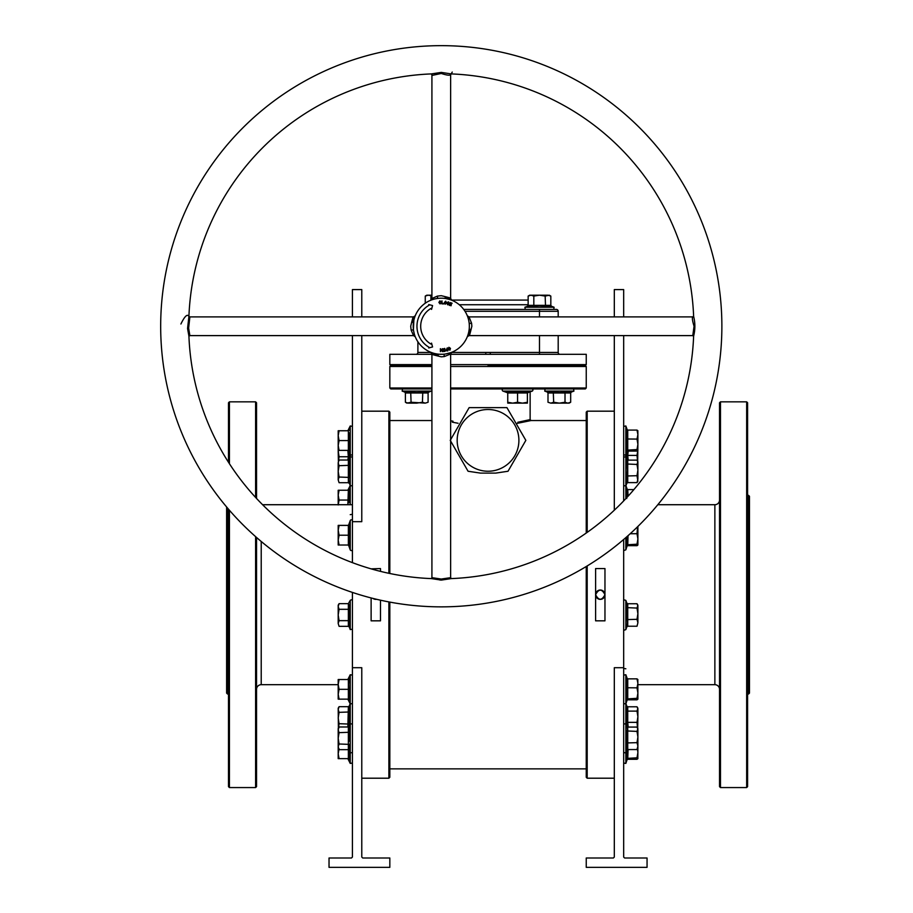 <?xml version="1.0" encoding="UTF-8"?>
<svg xmlns="http://www.w3.org/2000/svg" width="913" height="913" viewBox="0 0 913 913"><rect width="100%" height="100%" fill="white"/><g stroke="black" fill="none" stroke-linecap="round" stroke-linejoin="round"><path stroke-width="1.37" d="M256.542 689.349A4.679 4.679 0 0 1 261.221 684.682L338.198 684.682M719.535 500.039A4.679 4.679 0 0 1 714.868 504.718L657.817 504.718M719.535 689.349A4.679 4.679 0 0 0 714.868 684.682L637.89 684.682M388.892 573.307L388.892 411.181L389.828 412.117L389.828 573.501M389.828 602.101L389.828 777.271L388.892 778.207L388.892 601.929M587.185 565.934L587.185 778.207L586.249 777.271L586.249 566.505M586.249 533.032L586.249 412.117L587.185 411.181L587.185 532.382M748.534 495.36L749.47 496.295L749.47 693.093L748.534 694.028L748.534 495.36L747.599 495.36M227.554 508.073L227.554 694.028L226.618 693.093L226.618 506.966M450.634 387.991L586.249 387.991L585.324 388.927L450.634 388.927M488.044 365.542L585.324 365.542L488.044 365.542M450.634 364.607L586.249 364.607L585.324 365.542L586.249 366.478L450.634 366.478M719.535 786.629L719.535 402.77L720.471 401.834L720.471 787.565L719.535 786.629M746.663 401.834L747.599 402.77L747.599 786.629L746.663 787.565L746.663 401.834L720.471 401.834M229.425 510.253L229.425 787.565L228.49 786.629L228.49 509.169M228.49 462.263L228.49 402.77L229.425 401.834L229.425 463.713M255.606 497.448L255.606 401.834L256.542 402.77L256.542 498.452M256.542 537.472L256.542 786.629L255.606 787.565L255.606 536.65M516.153 423.575L531.069 420.539L516.153 423.575M517.842 422.263L530.133 419.603L531.069 420.539L586.249 420.539M529.323 419.797L527.041 420.345M526.892 420.391L522.807 421.292M375.802 599.373L373.2 598.586M374.01 599.019L374.889 599.282M595.698 595.607L595.961 596.486M596.954 597.981L597.684 598.586M598.494 599.019L599.373 599.282M600.286 599.373L601.211 599.282M602.877 598.586L603.596 598.004M604.166 597.296L604.6 596.497M604.942 595.139L604.965 594.694C601.838 600.731 598.723 600.731 595.607 594.694A4.679 4.679 0 0 0 600.286 599.373A4.679 4.679 0 0 0 604.965 594.694A4.679 4.679 0 0 0 600.286 590.015A4.679 4.679 0 0 0 595.607 594.694C598.723 588.668 601.838 588.668 604.965 594.694M746.663 787.565L720.471 787.565M748.534 694.028L747.599 694.028M352.418 504.718L262.59 504.718M255.606 401.834L229.425 401.834M255.606 787.565L229.425 787.565M228.49 694.028L227.554 694.028M372.961 598.414A4.679 4.679 0 0 0 376.613 599.305M457.173 440.363A30.871 30.871 0 0 0 488.044 471.234A30.871 30.871 0 0 0 518.904 440.363A30.871 30.871 0 0 0 488.044 409.503A30.871 30.871 0 0 0 457.173 440.363M450.246 440.363L468.072 471.256L480.432 473.105L495.656 473.105L508.016 471.256L525.842 440.363L506.943 407.632L469.145 407.632L450.246 440.363M380.481 600.195L380.481 620.829L371.123 620.829L371.123 597.947M371.123 568.856L380.481 568.559L380.481 571.367M388.892 411.181L361.776 411.181M352.418 562.648L352.418 521.677L361.776 521.677L361.776 335.607M352.418 667.711L352.418 857.056L351.482 857.992L329.034 857.992L329.034 867.35L389.828 867.35L389.828 857.992L362.712 857.992L361.776 857.056L361.776 667.711L352.418 667.711L352.418 592.411M388.892 778.207L361.776 778.207M595.607 568.559L604.965 568.559L604.965 620.829L595.607 620.829L595.607 568.559M614.312 411.181L587.185 411.181M614.312 778.207L587.185 778.207M623.67 667.711L614.312 667.711L614.312 857.056L613.376 857.992L586.249 857.992L586.249 867.35L647.055 867.35L647.055 857.992L624.606 857.992L623.67 857.056L623.67 539.492M458.098 423.267L452.3 422.171M431.917 420.539L389.828 420.539M586.249 768.86L389.828 768.86M604.817 593.541L604.6 592.891M604.166 592.092L603.584 591.384M602.877 590.802L602.078 590.38M601.838 590.289L601.188 590.106M600.286 590.015L599.362 590.118M598.494 590.38L596.394 592.103M595.698 593.781L595.607 594.694M614.312 316.902L614.312 289.592L623.67 289.592L623.67 316.902M623.67 335.607L623.67 500.929M450.634 420.71L453.019 421.235M431.917 364.607L389.828 364.607L390.764 365.542L431.917 365.542L390.764 365.542L389.828 366.478L431.917 366.478M431.917 388.927L390.764 388.927L389.828 387.991L431.917 387.991M352.418 316.902L352.418 289.592L361.776 289.592L361.776 316.902M352.418 335.607L352.418 521.677M614.312 335.607L614.312 510.196M441.276 606.86A280.599 280.599 0 0 1 160.677 326.249A280.599 280.599 0 0 1 441.276 45.65A280.599 280.599 0 0 1 721.875 326.249A280.599 280.599 0 0 1 441.276 606.86M187.553 328.52L188.637 328.121L189.87 316.902L188.923 316.4A252.547 252.547 0 0 1 431.415 73.907L441.276 72.401L451.136 73.907A252.547 252.547 0 0 1 693.629 316.4L693.629 316.4C695.284 322.985 695.284 329.547 693.629 336.11A252.547 252.547 0 0 1 451.136 578.602L441.276 580.097L431.415 578.602A252.547 252.547 0 0 1 188.923 336.11L187.553 328.52L188.923 316.4C187.359 313.661 184.688 316.195 180.911 324.001M451.798 300.24L450.634 298.505L450.634 74.843L452.243 72.07M450.36 73.839C450.988 75.768 447.963 75.631 441.276 73.462L432.191 75.391L431.917 74.843L431.917 298.505L437.418 296.097L441.276 295.686C452.015 298.289 453.316 298.813 445.167 297.273M445.658 298.54L449.949 299.567M450.851 299.875L450.269 299.669M449.287 299.361L448.089 299.03M441.276 298.197A28.063 28.063 0 0 1 469.339 326.249A28.063 28.063 0 0 1 441.276 354.312A28.063 28.063 0 0 1 413.212 326.249A28.063 28.063 0 0 1 441.276 298.197L440.146 298.22M188.637 328.121L189.87 335.607L413.532 335.607L411.124 330.107L410.702 326.249C413.304 315.51 413.84 314.22 412.288 322.357M413.304 324.058L413.92 319.984M414.342 318.386L414.73 317.142M414.901 316.663L414.605 317.541M414.422 318.123L414.046 319.482M413.851 320.28L413.429 329.719M693.629 316.183L692.682 316.902L469.02 316.902L471.599 323.248L471.85 326.249C469.168 337.354 468.677 338.381 470.378 329.308M471.599 323.248A1.872 0.696 -6.9 0 1 469.134 322.871L468.837 320.965M468.472 319.333L468.095 317.998M467.776 317.016L467.536 316.355M467.684 316.765L468.049 317.861M431.415 578.602L431.917 577.667L441.276 579.047L450.634 577.667L450.634 354.004L444.277 356.572L441.276 356.823C430.171 354.141 429.156 353.651 438.217 355.351M445.179 354.039L450.908 352.612M450.748 352.669L449.767 353M448.488 353.365L446.948 353.73M692.784 335.607L694.063 326.249C692.214 320.121 691.894 317.016 693.104 316.959M451.353 300.069L528.148 300.069M527.383 306.334L528.148 305.353L550.824 305.353L551.589 306.334L539.492 305.729L527.383 306.334L524.884 307.236L525.272 309.416L532.005 309.416L463.724 309.416L556.325 309.416A1.872 1.872 0 0 1 558.197 311.287L558.197 316.902M468.323 333.702L468.7 332.184M468.871 331.316L469.156 329.376M439.29 354.244L442.999 354.255M450.634 354.312L586.249 354.312L586.249 364.607M447.21 349.177L447.324 347.853L447.998 350.74L447.005 350.98L445.943 350.352L447.324 347.853L447.998 350.74L445.943 350.352L447.21 349.177M447.678 304.816L446.971 303.481L447.781 304.463L448.545 304.132L447.381 302.397L448.523 301.838L449.219 303.036L447.792 302.477L448.945 304.223L447.678 304.816L446.971 303.481L447.781 304.463L448.545 304.132L447.381 302.397L448.523 301.838L449.219 303.036L447.792 302.477L448.945 304.223L447.678 304.816M451.136 305.718L449.253 305.296L450.417 302.557L452.129 303.287L450.645 303.025L450.326 303.778L451.421 304.622L450.189 304.097L449.744 305.125L451.136 305.718L449.253 305.296L450.417 302.557L452.129 303.287L450.645 303.025L450.326 303.778L451.421 304.622L450.189 304.097L449.744 305.125L451.136 305.718M428.733 304.531L429.121 305.193A24.32 24.32 0 0 0 429.121 347.317L428.733 347.967L432.568 346.94L431.541 343.117L430.982 344.075A20.577 20.577 0 0 1 430.982 308.434L431.541 309.393L432.568 305.558L428.733 304.531M446.537 302.888L445.179 304.223L444.357 302.511L445.715 301.176L446.537 302.888L445.179 304.223L444.357 302.511L445.715 301.176L446.537 302.888M443.684 303.584L441.766 303.835L441.949 300.856L442.189 303.493L443.672 303.949L441.766 303.835L441.949 300.856L442.189 303.493L443.684 303.584M439.279 302.408L440.055 303.561L441.082 302.694L440.066 303.915L438.879 302.431L439.906 300.822L440.979 301.735L439.929 301.187L439.279 302.408L440.055 303.561L441.082 302.694L440.066 303.915L438.879 302.431L439.906 300.822L440.979 301.735L439.929 301.187L439.279 302.408M441.949 351.094L442.337 348.663L442.349 351.631L440.796 349.2L440.408 351.631L440.397 348.663L441.949 351.094L442.337 348.663L442.349 351.631L440.796 349.2L440.408 351.631L440.397 348.663L441.949 351.094M442.953 348.983L444.779 348.412L445.122 351.334L443.296 351.551L444.688 351.026L444.585 350.238L443.239 350.033L444.551 349.884L444.426 348.812L442.953 348.983L444.779 348.412L445.122 351.334L443.296 351.551L444.688 351.026L444.585 350.238L443.239 350.033L444.551 349.884L444.426 348.812L442.953 348.983M448.386 349.108L448.899 347.282L450.451 348.355L449.938 350.181L448.386 349.108L448.899 347.282L450.451 348.355L449.938 350.181L448.386 349.108M389.828 364.607L389.828 354.312L431.917 354.312M416.02 354.312A1.872 1.872 0 0 0 417.892 352.441A1.872 1.872 0 0 1 416.02 354.312A1.872 1.872 0 0 0 417.892 352.441L417.892 341.759M558.197 335.607L558.197 352.441A1.872 1.872 0 0 0 560.068 354.312M485.796 354.312L485.796 352.441L539.492 352.441L539.492 335.607M437.156 298.494L437.806 298.403M431.917 577.667L431.917 354.004L430.753 352.27L433.082 353.091M434.291 353.434L435.741 353.765M413.886 332.366L414.445 334.478M414.308 334.01L413.555 330.586A1.872 0.879 171.1 0 0 411.124 330.107M413.361 329.068L413.304 328.475M413.212 326.226L413.235 325.165M693.629 336.326L692.682 335.607L469.02 335.607L467.285 336.771M558.197 311.287A1.872 1.872 0 0 0 556.325 309.416A1.872 1.872 0 0 1 558.197 311.287L465.014 311.287M490.281 354.312L490.281 352.441M446.137 302.819L445.658 301.53L444.757 302.58L445.247 303.869L446.137 302.819L445.658 301.53L444.757 302.58L445.247 303.869L446.137 302.819M446.822 349.645L446.343 350.261L447.518 350.478L447.302 349.531L446.343 350.261L447.518 350.478L446.822 349.645M448.785 348.96L449.824 349.862L450.052 348.504L449.013 347.602L448.785 348.96L449.824 349.862L450.052 348.504L449.013 347.602L448.785 348.96M348.72 451.079L348.857 458.737M348.88 458.646L348.892 454.126M338.461 461.088L339.077 456.751L338.198 451.079L338.392 461.225M338.198 451.079L339.077 450.394L338.198 445.487L338.198 450.394M347.864 460.026L348.355 456.751L339.077 456.751M349.325 457.128L348.355 456.751L347.853 450.394L350.238 455.176L350.238 425.972L352.418 426.36M627.334 460.038L626.752 455.701L627.322 451.148M637.696 461.225L637.89 444.323L637.012 449.561L637.89 450.314L637.012 451.056L637.89 450.314M637.89 449.789L637.012 455.404L637.548 460.962M628.212 451.056L627.733 455.404L637.012 455.404M626.752 455.701L627.733 455.404L628.167 460.129M428.094 392.978L405.406 392.978L404.653 392.008L416.75 392.613L428.848 392.008L428.094 392.978L428.094 402.256L425.253 403.135L428.094 402.256M425.778 392.613L424.408 392.476M424.328 392.464L419.797 392.453M410.702 392.008L411.078 402.256L425.253 403.135L422.422 402.256L416.75 403.135L408.248 403.135L405.406 402.256L405.406 392.978M405.406 402.256L406.924 403.135L411.078 402.256M422.799 392.008L422.422 402.256M431.917 295.196L426.782 295.196L425.264 296.074L428.094 295.196L431.917 295.812M425.264 303.219L425.264 296.074M430.925 300.172L430.925 296.074M525.272 309.416L553.7 309.416L554.088 307.236L553.7 309.416M530.464 305.729L531.822 305.855M531.914 305.878L533.432 306.334L533.82 305.353L533.82 296.074L539.492 295.196L529.666 295.196L528.148 296.074L530.978 295.196L533.82 296.074M533.477 306.323L536.445 305.889M545.54 306.334L545.152 296.074L539.492 295.196L547.994 295.196L550.824 296.074L550.824 305.353M550.824 296.074L549.306 295.196L545.152 296.074M528.148 305.353L528.148 296.074M348.892 432.716L349.325 451.056L348.355 450.394L339.077 450.394M348.72 435.296L348.869 432.83M349.325 451.056L348.355 450.394L348.355 430.753L349.325 430.091L348.355 430.753L338.198 430.753L338.198 435.661L339.077 430.753M348.72 445.795L348.869 443.284M348.892 443.17L349.325 440.568L339.077 440.568L338.198 435.661L338.198 445.487L339.077 440.568M349.325 440.523L348.892 438.023M339.077 482.703L338.198 479.873L339.077 482.703L348.355 482.703L348.355 460.026L349.325 459.262L348.72 480.409L350.238 485.967L350.238 455.176L352.418 454.788M348.892 468.335L349.325 465.322L339.077 465.698L338.198 462.857L338.198 471.37L339.077 465.698M339.077 460.026L338.198 462.857L339.077 460.026L348.355 460.026M338.198 479.873L338.198 471.37L339.077 477.043L338.198 479.873M338.472 461.327L338.198 462.857M349.325 477.419L339.077 477.043M348.355 482.703L349.325 483.468M352.418 520.992A1.118 1.118 0 0 0 350.238 520.604L348.72 524.77L349.325 524.724L349.325 545.689L348.72 545.643L350.238 549.809L350.238 520.604M352.418 549.421A1.118 1.118 0 0 1 350.238 549.809M347.842 545.027L349.325 545.689L348.355 545.027L339.077 545.027L338.198 540.119L339.077 535.212L338.198 530.293L338.198 545.027L339.077 545.027M348.355 545.027L348.355 525.386L349.325 524.724L347.842 525.386M338.198 525.386L338.198 530.293L339.077 525.386L338.198 525.386M348.355 525.386L339.077 525.386M349.325 535.212L339.077 535.212M348.88 604.44L349.325 627.094L350.238 629.593L350.238 600.389C351.357 599.51 352.087 599.636 352.418 600.765M338.198 606.483L338.198 623.488L339.077 620.657L338.198 614.985L339.077 609.313L338.198 606.483L339.077 603.653L338.198 606.483L338.198 605.171L339.077 603.653L348.355 603.653L348.355 609.313L339.077 609.313M339.077 626.329L338.198 623.488L339.077 626.329L348.355 626.329L348.355 620.657L339.077 620.657M349.325 621.034L348.355 620.657L348.355 609.313L349.325 608.937M350.238 600.389L348.355 603.653M348.355 626.329L349.325 627.094M349.314 699.757L348.892 697.224M348.355 699.153L348.355 679.512L349.325 678.85L348.72 684.111L349.325 699.815L348.355 699.153L339.077 699.153L338.198 694.245L338.198 699.153L339.077 699.153M348.72 694.496L348.869 692.043M348.892 691.928L349.325 689.326L339.077 689.326L338.198 684.419L338.198 694.245L339.077 689.326M338.198 679.512L338.198 684.419L339.077 679.512L338.198 679.512M348.355 679.512L339.077 679.512M339.077 749.653L338.198 746.823L339.077 743.992L338.198 738.32L339.077 732.648L338.198 729.818L339.077 726.976L338.198 728.494L338.198 748.135L339.077 749.653L348.355 749.653L348.355 726.976L349.325 726.223L348.892 741.367M348.88 745.887L349.325 744.369L349.325 750.418L350.238 752.917L350.238 674.73L352.418 675.118M348.72 747.348L348.857 745.978M349.325 744.369L339.077 743.992M349.325 732.272L339.077 732.648M348.355 726.976L339.077 726.976M348.355 749.653L349.325 750.418M349.097 750.018L349.325 759.296L348.355 758.646L339.077 758.646L338.198 753.727L338.198 758.646L339.077 758.646M338.198 743.912L338.198 746.823M338.198 748.135L338.198 753.727L339.077 748.82M348.355 758.646L348.355 748.82M347.864 726.976L348.355 706.685L349.325 705.932L348.72 727.068M338.461 728.038L339.077 723.701L338.198 718.029L339.077 712.357L338.198 709.527L339.077 706.685L338.198 708.203L338.392 728.175M349.325 724.077L339.077 723.701M349.325 711.98L339.077 712.357M348.355 706.685L339.077 706.685M347.853 504.718L348.355 490.247L349.325 489.585L348.869 502.766M348.892 502.664L349.325 500.062L339.077 500.062L338.198 495.154L338.198 504.718M338.198 495.154L338.198 490.247L339.077 490.247L338.198 495.154M338.198 504.969L339.077 500.062M348.355 490.247L339.077 490.247M637.89 430.833L637.012 430.091L627.733 430.091L627.733 451.056L626.752 451.752L627.299 429.966L625.85 425.972L625.85 498.624M637.012 430.091L637.89 434.588L637.833 430.662M637.89 434.588L637.89 444.323L637.012 439.085L637.89 434.588M627.733 451.056L637.012 451.056M626.752 438.982L637.012 439.085M626.752 450.166L637.012 449.561M627.733 430.091L626.752 429.384L627.733 430.091M627.733 460.129L627.733 482.612L626.752 483.365L627.357 470.001L626.752 459.376L627.733 460.129L637.012 460.129L637.89 461.544L637.012 464.455L637.89 470.081L637.89 462.286L637.012 460.129M627.037 460.049L625.85 456.762L623.67 457.151M637.89 470.081L637.89 479.154L637.012 482.612L637.89 481.185L637.012 475.696L637.89 470.081M626.752 463.987L637.012 464.455M626.752 475.993L637.012 475.696M626.752 483.365L627.733 482.612L637.012 482.612M628.03 535.68L627.733 545.689L626.752 546.396L627.197 536.422M637.605 526.733L637.012 533.717L637.89 538.955L637.89 526.459M626.752 544.799L637.012 544.194L637.89 538.955L637.89 544.947L637.012 545.689L637.833 545.118M637.012 544.194L637.89 544.947M630.21 533.717L637.012 533.717M627.733 545.689L637.012 545.689M627.733 603.744L627.733 626.227L626.752 626.98L627.357 623.259L626.752 602.991L627.733 603.744L637.012 603.744L637.89 605.171L637.012 608.081L637.89 613.696L637.89 605.912L637.012 603.744M627.037 603.664L625.85 600.389L625.85 629.593C624.344 630.335 623.625 630.198 623.67 629.205M637.89 622.769L637.89 613.696L637.012 619.322L637.89 622.769L637.012 626.227L637.89 622.769M626.752 607.613L637.012 608.081M626.752 619.607L637.012 619.322M626.752 626.98L627.733 626.227L637.012 626.227M637.89 679.592L637.012 678.85L627.733 678.85L626.752 678.154L627.733 678.85L627.733 699.815L626.752 700.511L627.357 699.678L626.752 698.924L626.752 678.154L627.357 678.987M626.752 700.511L627.357 699.678M637.012 678.85L637.89 683.346L637.012 687.843L637.89 693.081L637.012 698.319L637.89 699.073L637.833 679.42M637.89 699.073L637.012 699.815L637.833 699.244M626.752 687.74L637.012 687.843M626.752 698.924L637.012 698.319M627.733 699.815L637.012 699.815M627.733 727.079L627.733 749.562L626.752 750.315L627.357 728.677L626.752 726.326L627.733 727.079L637.012 727.079L637.89 728.494L637.012 731.404L637.89 737.031L637.89 729.236L637.012 727.079M627.037 726.999L625.85 723.712L625.85 763.428L623.67 763.04M637.89 746.104L637.89 737.031L637.012 742.646L637.89 746.104L637.012 749.562L637.89 748.135L637.89 742.84M626.752 730.948L637.012 731.404M626.752 742.942L637.012 742.646M626.752 750.315L627.733 749.562L637.012 749.562M628.064 749.562L627.733 759.308L626.752 760.004L627.174 749.756M637.833 758.726L637.89 748.135M637.89 758.555L637.012 759.308L637.89 758.555L637.012 757.813L637.89 752.574L637.445 748.911M626.752 758.418L637.012 757.813M627.733 759.308L637.012 759.308M627.334 726.988L626.752 706.034L627.733 706.788L637.012 706.788L637.89 708.203L637.012 711.113L637.89 716.739L637.89 708.956L637.012 706.788M627.037 706.708L625.941 703.683M637.696 728.175L637.89 716.739L637.012 722.354L637.548 727.912M627.733 706.788L627.733 711.113L637.012 711.113M626.752 710.656L627.733 711.113L627.733 722.354L637.012 722.354M626.752 722.651L627.733 722.354L628.167 727.079M626.752 498.475L626.752 488.877L627.357 489.722M628.121 496.147L627.733 489.585L633.896 489.585M627.733 489.585L626.752 488.877L627.733 489.585M565.341 392.019L562.385 392.453M559.338 392.613L553.289 392.008L559.338 392.613L571.435 392.008L573.935 391.095L544.73 391.095L545.118 388.927M568.354 392.613L566.996 392.476M566.905 392.464L565.387 392.008L565.01 392.978L565.01 402.256L559.338 403.135L569.153 403.135L570.671 402.256L567.863 403.135M570.671 402.256L570.671 392.978L547.994 392.978L547.229 392.008L553.289 392.008L553.666 402.256L550.824 403.135L559.338 403.135L553.666 402.256M547.994 402.256L550.824 403.135L547.994 402.256L547.994 392.978M567.84 403.135L565.01 402.256M570.671 392.978L571.435 392.008M503.36 388.927A1.118 1.118 0 0 0 502.972 391.095L507.137 392.613L507.092 392.008L528.056 392.008L528.011 392.613L532.176 391.095L502.972 391.095M531.788 388.927A1.118 1.118 0 0 1 532.176 391.095M527.394 393.492L528.056 392.008L527.394 392.978L527.394 402.256L522.487 403.135L517.568 402.256L512.661 403.135L527.394 403.135L527.394 402.256M509.808 392.464L507.092 392.008L507.754 393.492M507.754 403.135L512.661 403.135L507.754 402.256L507.754 403.135M527.394 392.978L507.754 392.978L507.754 402.256M517.568 392.008L517.568 402.256M507.092 392.008L507.754 392.978M714.868 684.682L714.868 504.718M261.221 541.466L261.221 684.682M437.418 296.097A1.872 0.879 -98.9 0 1 436.939 298.528M444.277 356.572A1.872 0.696 83.1 0 1 444.654 354.107M440.02 580.063L440.237 578.99M693.024 335.676A1.872 1.792 -67.4 0 0 692.374 335.55M431.278 73.907A1.872 1.792 -54.2 0 1 431.472 74.033L431.472 74.033A1.872 1.792 -54.2 0 1 432.191 75.391M459.296 304.737L528.148 304.737M539.492 316.902L539.492 309.416M451.353 352.441L485.796 352.441M539.492 354.312L539.492 352.441L558.197 352.441M417.892 352.441L431.198 352.441M428.848 392.008L431.347 391.095L402.154 391.095L402.53 388.927M524.884 307.236L554.088 307.236L551.589 306.334L554.088 307.236M347.842 758.646L350.238 763.428L350.238 752.917L352.418 752.54M350.238 504.718L350.238 485.967L352.418 485.579M625.85 537.609L625.85 549.809C624.344 550.55 623.625 550.425 623.67 549.421M627.311 678.747L625.85 674.73L625.85 723.712L623.67 724.1M586.249 387.991L586.249 366.478M530.133 391.837L530.133 419.603M389.828 387.991L389.828 366.478M189.87 316.902L413.532 316.902L415.255 315.738M469.02 316.902L467.285 315.738M450.634 354.004L451.798 352.27M431.198 73.896L431.917 74.843M450.634 577.667L451.353 578.614M189.87 335.607L188.923 336.326M413.532 335.607L415.267 336.771M431.917 298.505L430.753 300.24M404.653 392.008L402.154 391.095M431.347 391.095L431.917 390.638M431.917 389.452L430.97 388.927M347.842 430.753L350.238 425.972M349.325 459.262L350.238 456.762L352.418 457.151M350.238 629.593L352.418 629.205M347.842 699.153L350.238 703.934L352.418 703.546M347.842 679.512L350.238 674.73M349.325 726.223L350.238 723.712L352.418 724.1M350.238 763.428L352.418 763.04M349.325 705.932L350.147 703.683M347.842 490.247L350.147 485.716M350.238 514.658L352.418 514.281M627.128 451.262L625.85 455.176L623.67 454.788M625.85 425.972L623.67 426.36M626.889 483.091L625.85 485.967L623.67 485.579M627.128 545.894L625.85 549.809M626.889 626.717L625.85 629.593M625.85 600.389C624.127 599.715 623.408 599.841 623.67 600.765M627.128 700.02L625.85 703.934L623.67 703.546M625.85 674.73L623.67 675.118M626.889 750.052L625.85 752.917L623.67 752.54M627.128 759.513L625.85 763.428M625.85 668.784L623.67 668.407M627.311 489.482L625.941 485.716M573.935 391.095L573.547 388.927M547.229 392.008L544.73 391.095"/></g></svg>
